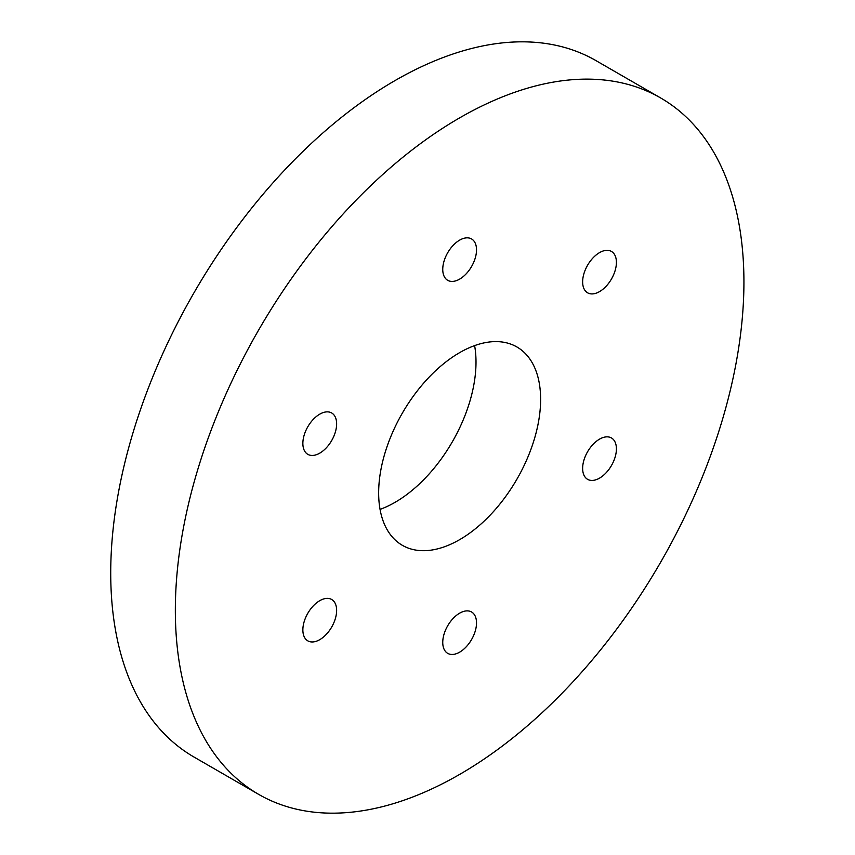 <?xml version="1.0" encoding="UTF-8"?>
<svg xmlns="http://www.w3.org/2000/svg" width="855" height="855" viewBox="0 0 855 855"><rect width="100%" height="100%" fill="white"/><g stroke="black" fill="none" stroke-linecap="round" stroke-linejoin="round"><path stroke-width="1.28" d="M599.526 252.631A23.876 13.787 120 0 0 583.922 273.675A23.876 13.787 120 0 0 587.588 292.805A23.876 13.787 120 0 0 611.464 279.019A23.876 13.787 120 0 0 611.464 251.445A23.876 13.787 120 0 0 599.526 252.631M319.749 414.162A23.876 13.787 120 0 0 304.145 435.206A23.876 13.787 120 0 0 307.811 454.336A23.876 13.787 120 0 0 331.687 440.549A23.876 13.787 120 0 0 331.687 412.976A23.876 13.787 120 0 0 319.749 414.162M459.637 352.645A114.527 66.124 120 0 0 384.814 453.567A114.527 66.124 120 0 0 402.374 545.33A114.527 66.124 120 0 0 516.901 479.217A114.527 66.124 120 0 0 516.901 346.97A114.527 66.124 120 0 0 459.637 352.645M459.637 117.872A402.053 232.122 120 0 0 196.981 472.174A402.053 232.122 120 0 0 258.605 794.338A402.053 232.122 120 0 0 660.659 562.216A402.053 232.122 120 0 0 660.659 97.962A402.053 232.122 120 0 0 459.637 117.872M459.637 613.174A23.876 13.787 120 0 0 444.034 634.218A23.876 13.787 120 0 0 447.699 653.348A23.876 13.787 120 0 0 471.575 639.561A23.876 13.787 120 0 0 471.575 611.988A23.876 13.787 120 0 0 459.637 613.174M319.749 600.68A23.876 13.787 120 0 0 304.145 621.724A23.876 13.787 120 0 0 307.811 640.855A23.876 13.787 120 0 0 331.687 627.068A23.876 13.787 120 0 0 331.687 599.494A23.876 13.787 120 0 0 319.749 600.68M459.637 240.137A23.876 13.787 120 0 0 444.034 261.181A23.876 13.787 120 0 0 447.699 280.312A23.876 13.787 120 0 0 471.575 266.525A23.876 13.787 120 0 0 471.575 238.951A23.876 13.787 120 0 0 459.637 240.137M599.526 439.149A23.876 13.787 120 0 0 583.922 460.193A23.876 13.787 120 0 0 587.588 479.324A23.876 13.787 120 0 0 611.464 465.537A23.876 13.787 120 0 0 611.464 437.963A23.876 13.787 120 0 0 599.526 439.149M660.659 97.962L596.042 60.662A402.053 232.122 120 0 0 395.021 80.573A402.053 232.122 120 0 0 132.365 434.864A402.053 232.122 120 0 0 194 757.038L258.605 794.338M380.048 509.388A114.527 66.124 120 0 0 474.611 345.612"/></g></svg>
